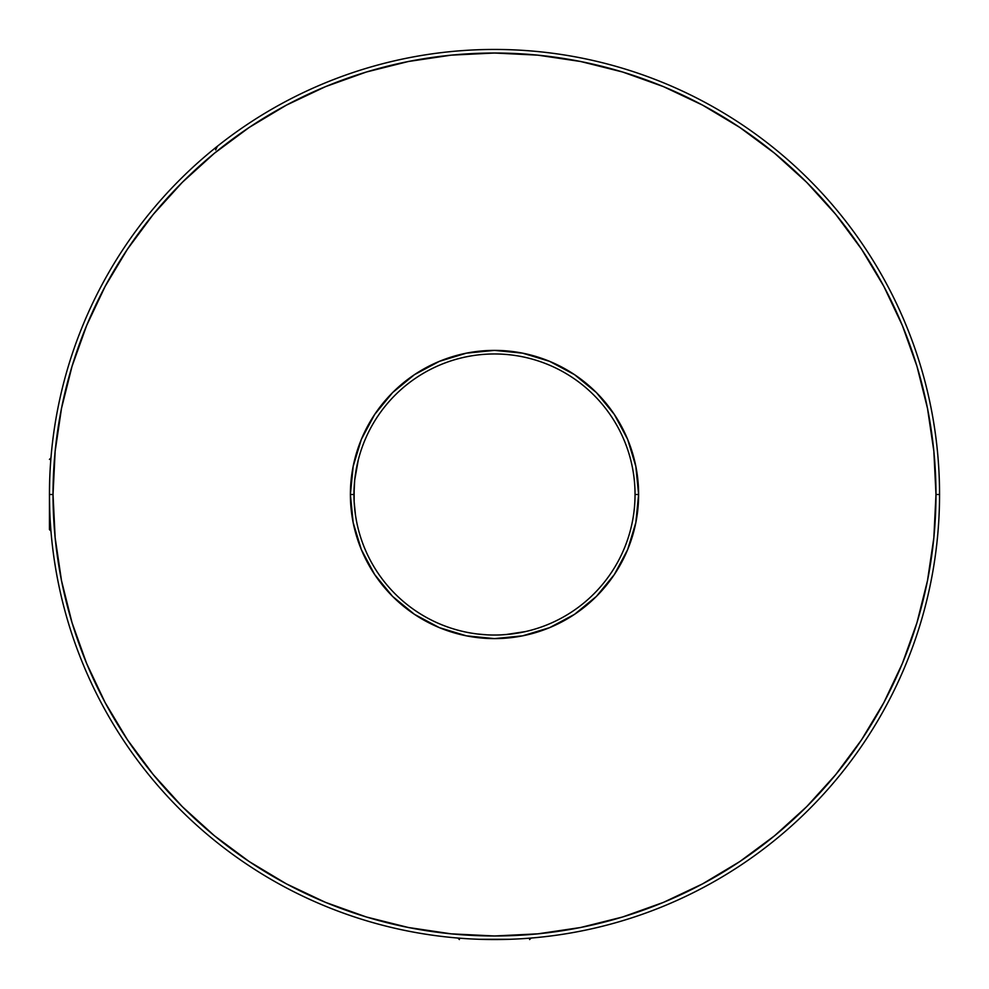 <?xml version="1.0" encoding="UTF-8"?>
<svg xmlns="http://www.w3.org/2000/svg" width="989" height="989" viewBox="0 0 989 989"><rect width="100%" height="100%" fill="white"/><g stroke="black" fill="none" stroke-linecap="round" stroke-linejoin="round"><path stroke-width="1.48" d="M49.722 478.787L49.45 494.5A445.05 445.05 0 0 1 494.5 49.45A445.05 445.05 0 0 1 939.55 494.5A445.05 445.05 0 0 1 494.5 939.55A445.05 445.05 0 0 1 49.45 494.5L49.45 529.597L49.45 494.5A445.05 445.05 0 0 0 494.5 939.55A445.05 445.05 0 0 0 939.55 494.5L935.977 494.5A441.477 441.477 0 0 1 494.5 935.977A441.477 441.477 0 0 1 53.023 494.5L49.45 494.5L49.722 510.213M478.787 939.278L510.213 939.278M492.856 635.037L497.047 635.025M457.895 938.042L453.481 937.659L457.907 938.054L459.403 939.55M50.958 457.895L51.341 453.481L50.946 457.907L49.45 459.403M354.692 480.098L353.963 494.5A140.537 140.537 0 0 0 494.5 635.037A140.537 140.537 0 0 0 635.037 494.5A140.537 140.537 0 0 0 494.5 353.963A140.537 140.537 0 0 0 353.963 494.5L350.39 494.5A144.11 144.11 0 0 1 494.5 350.39A144.11 144.11 0 0 1 638.61 494.5L635.037 494.5A140.537 140.537 0 0 1 494.5 635.037A140.537 140.537 0 0 1 353.963 494.5L354.149 501.856L353.963 494.5A140.537 140.537 0 0 1 494.5 353.963A140.537 140.537 0 0 1 635.037 494.5L638.61 494.5L635.84 522.612L627.644 549.649L614.33 574.56L596.404 596.404L574.56 614.33L549.649 627.644L522.612 635.84L494.5 638.61L466.388 635.84L439.351 627.644L414.44 614.33L392.596 596.404L374.67 574.56L361.356 549.649L353.16 522.612L350.39 494.5L353.16 466.388L361.356 439.351L374.67 414.44L392.596 392.596L414.44 374.67L439.351 361.356L466.388 353.16L494.5 350.39L522.612 353.16L549.649 361.356L574.56 374.67L596.404 392.596L614.33 414.44L627.644 439.351L635.84 466.388L638.61 494.5A144.11 144.11 0 0 1 494.5 638.61A144.11 144.11 0 0 1 350.39 494.5L353.963 494.5L354.149 501.831L354.149 487.268M355.496 515.257L354.149 501.831M354.322 504.6L354.692 508.915M353.963 494.5L354.692 480.135L358.29 459.897M505.7 634.592L525.641 631.551M500.718 634.901L508.878 634.308M484.301 634.666L487.243 634.851M479.047 634.184L480.147 634.308M470.319 632.948L469.701 632.836M933.616 566.957L934.395 562.036M772.928 841.701L776.798 838.561M212.202 838.561L216.072 841.701M54.605 562.036L55.359 566.573M337.694 77.995L333.033 79.775M655.967 79.775L651.306 77.995M935.977 494.5L933.851 451.231L927.497 408.37L916.976 366.35L902.376 325.554L883.857 286.39L861.58 249.228L835.767 214.428L806.678 182.322L774.572 153.233L739.772 127.42L702.61 105.143L663.446 86.624L622.65 72.024L580.63 61.503L537.769 55.149L494.5 53.023L451.231 55.149L408.37 61.503L366.35 72.024L325.554 86.624L286.39 105.143L249.228 127.42L214.428 153.233L182.322 182.322L153.233 214.428L127.42 249.228L105.143 286.39L86.624 325.554L72.024 366.35L61.503 408.37L55.149 451.231L53.023 494.5L55.149 537.769L61.503 580.63L72.024 622.65L86.624 663.446L105.143 702.61L127.42 739.772L153.233 774.572L182.322 806.678L214.428 835.767L249.228 861.58L286.39 883.857L325.554 902.376L366.35 916.976L408.37 927.497L451.231 933.851L494.5 935.977L537.769 933.851L580.63 927.497L622.65 916.976L663.446 902.376L702.61 883.857L739.772 861.58L774.572 835.767L806.678 806.678L835.767 774.572L861.58 739.772L883.857 702.61L902.376 663.446L916.976 622.65L927.497 580.63L933.851 537.769L935.977 494.5L939.55 494.5A445.05 445.05 0 0 0 494.5 49.45A445.05 445.05 0 0 0 49.45 494.5L53.023 494.5A441.477 441.477 0 0 1 494.5 53.023A441.477 441.477 0 0 1 935.977 494.5M487.169 634.851L477.291 633.986M529.597 939.55L531.093 938.054L535.519 937.659M933.641 422.427L934.395 426.964M356.473 520.993L355.508 515.356M487.181 634.851L488.974 634.938M772.928 147.299L776.798 150.439M212.202 150.439L216.072 147.299M54.605 426.964L55.384 422.043M337.694 911.005L333.033 909.225M655.967 909.225L651.306 911.005M473.669 633.492L470.282 632.935M217.395 146.248L215.627 149.908M50.946 531.093L49.45 529.597"/></g></svg>
